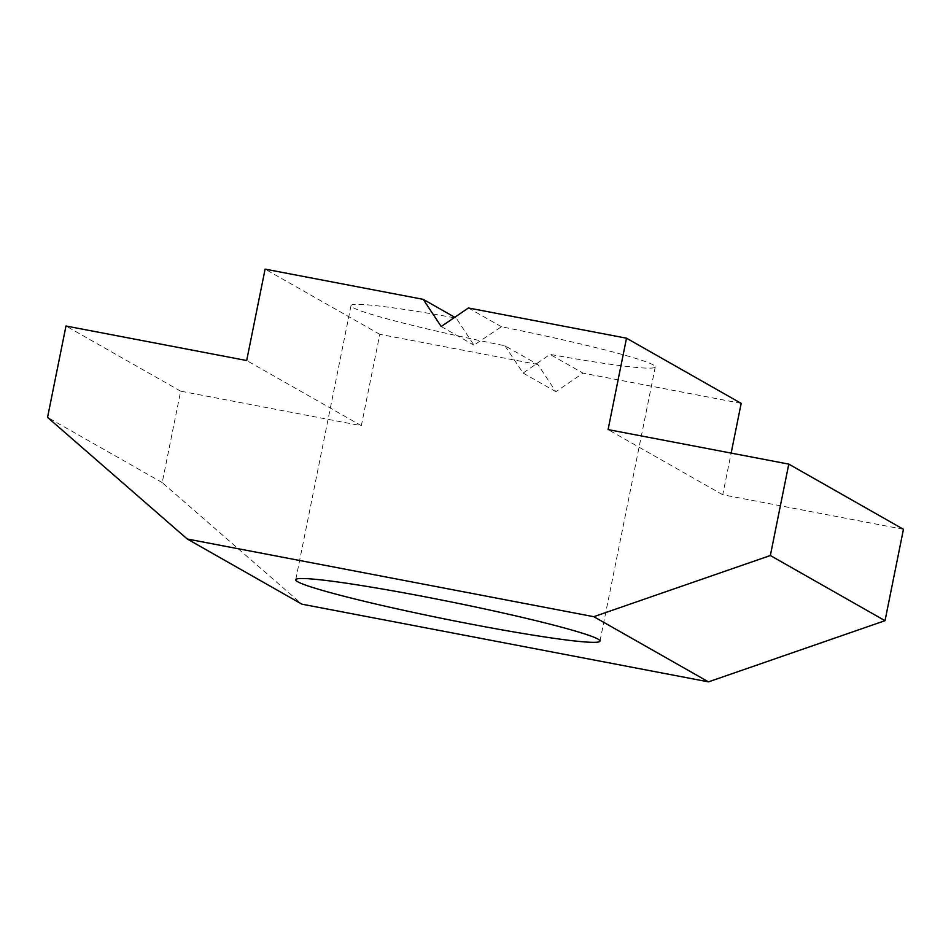 <?xml version="1.0" encoding="UTF-8"?>
<svg xmlns="http://www.w3.org/2000/svg" width="951" height="951" viewBox="0 0 951 951"><rect width="100%" height="100%" fill="white"/><g stroke="black" fill="none" stroke-linecap="round" stroke-linejoin="round"><path stroke-width="0.71" stroke-dasharray="4.75 3.57" d="M504.862 345.748L523.121 373.077L550.035 354.378A155.191 8.975 -168.6 0 0 655.275 366.92A155.191 8.975 -168.6 0 0 653.278 364.934A155.191 8.975 -168.6 0 0 501.427 326.752L473.943 345.13L456.242 318.121A155.191 8.975 -168.6 0 0 351.014 305.58A155.191 8.975 -168.6 0 0 352.999 307.565A155.191 8.975 -168.6 0 0 504.862 345.748L537.886 364.518L555.871 391.681L583.07 373.149L550.035 354.378M454.756 317.277L456.242 318.121M441.205 326.514L473.943 345.13M523.121 373.077L555.871 391.681M501.427 326.752L468.391 307.981M741.174 403.367L583.07 373.149M903.45 529.291L722.748 494.758L731.153 453.104M537.886 364.518L379.782 334.312L361.344 425.703L180.654 391.17L162.217 482.573L301.907 604.17M162.217 482.573L47.55 417.394M180.654 391.17L65.976 326.003M361.344 425.703L246.678 360.536M379.782 334.312L265.103 269.133M722.748 494.758L608.081 429.59M655.275 366.92L599.986 641.105M351.014 305.58L295.725 579.753"/><path stroke-width="1.43" d="M598.001 639.12A155.191 8.975 11.4 0 1 599.986 641.105A155.191 8.975 11.4 0 1 459.309 621.859A155.191 8.975 11.4 0 1 297.722 581.75A155.191 8.975 11.4 0 1 295.725 579.753A155.191 8.975 11.4 0 1 436.402 598.999A155.191 8.975 11.4 0 1 598.001 639.12M731.153 453.104L741.174 403.367L626.507 338.199L468.391 307.981L441.205 326.514L423.219 299.351L454.756 317.277M423.219 299.351L265.103 269.133L246.678 360.536L65.976 326.003L47.55 417.394L187.24 539.003L301.907 604.17L708.483 681.867L885.024 620.682L903.45 529.291L788.783 464.112L608.081 429.59L626.507 338.199M885.024 620.682L770.346 555.515L788.783 464.112M708.483 681.867L593.804 616.688L770.346 555.515M187.24 539.003L593.804 616.688"/></g></svg>
